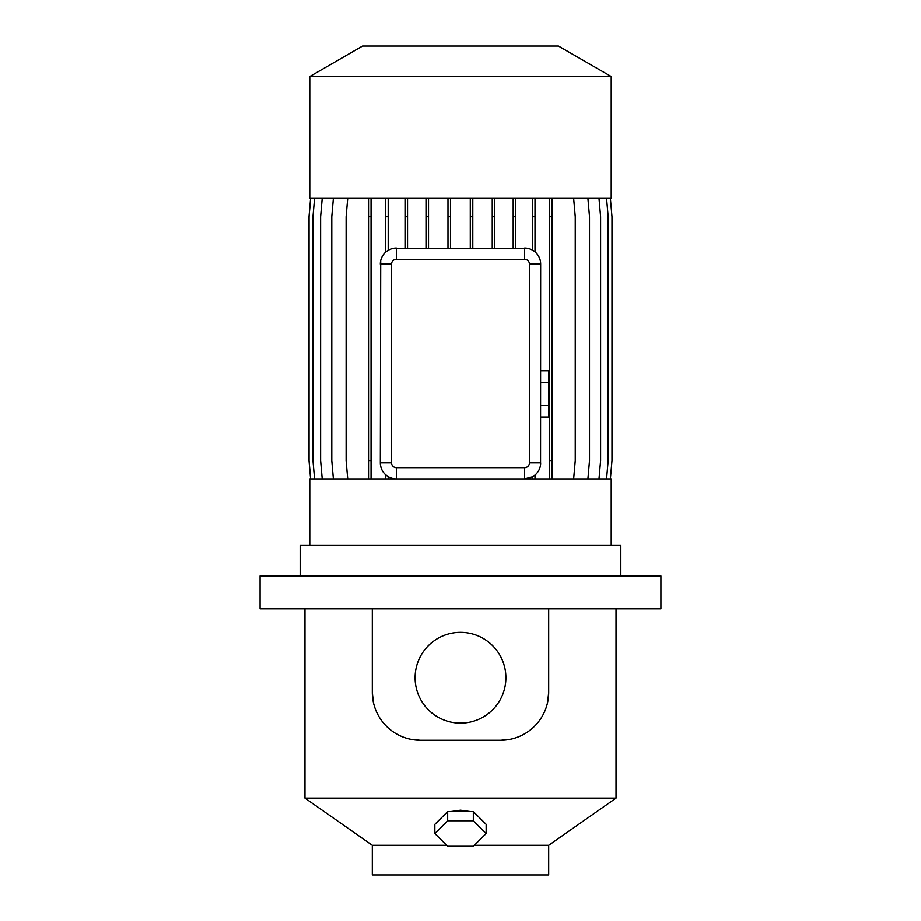 <?xml version="1.0" encoding="UTF-8"?>
<svg xmlns="http://www.w3.org/2000/svg" width="921" height="921" viewBox="0 0 921 921"><rect width="100%" height="100%" fill="white"/><g stroke="black" fill="none" stroke-linecap="round" stroke-linejoin="round"><path stroke-width="1.38" d="M548.686 370.818L540.662 370.818L548.686 370.818L548.686 382.388L540.662 382.388L548.686 382.388L548.686 405.539L540.662 405.539L548.686 405.539L548.686 417.109L540.662 417.109L548.686 417.109L548.686 370.818M450.438 811.597L460.5 810.215L470.562 811.597M475.34 813.6L479.899 818.136M460.5 632.359A45.382 45.382 0 0 0 415.118 677.741A45.382 45.382 0 0 0 460.5 723.135A45.382 45.382 0 0 0 505.882 677.741A45.382 45.382 0 0 0 460.5 632.359M474.315 845.294L548.686 845.294L548.686 874.95L372.314 874.95L372.314 845.294L446.685 845.294M309.79 76.512L362.552 46.05L558.448 46.05L611.21 76.512L309.79 76.512L309.79 198.36L611.21 198.36L611.21 76.512M535.009 478.943L535.009 475.132L532.488 476.882L524.636 478.943L611.21 478.943L611.21 545.474M300.177 575.936L300.177 545.474L620.823 545.474L620.823 575.936M548.686 608.804L660.91 608.804L660.91 575.936L260.09 575.936L260.09 608.804L548.686 608.804L548.686 692.178L547.673 701.952M372.314 845.294L304.978 798.139L616.022 798.139L616.022 608.804M509.992 739.344L500.587 740.277L420.413 740.277L411.019 739.344M441.101 818.136L445.66 813.6M309.79 545.474L309.79 478.943L396.364 478.943A16.037 16.037 0 0 1 380.338 462.906L380.718 260.597M598.995 198.36L600.596 216.688L600.596 460.615L598.995 478.943M392.139 248.635L528.689 248.589M391.563 462.906A4.812 4.812 0 0 0 396.364 467.707L524.636 467.707A4.812 4.812 0 0 0 529.437 462.906L529.437 264.097A4.812 4.812 0 0 0 524.636 259.296L396.364 259.296A4.812 4.812 0 0 0 391.563 264.097L391.563 462.906L380.338 462.906C380.557 467.937 382.342 471.92 385.68 474.856L388.202 476.698L388.202 478.943M391.563 264.097L380.338 264.097A16.037 16.037 0 0 1 396.364 248.06L396.364 259.296M347.724 198.36L346.123 216.688L346.123 460.615L347.724 478.943M368.55 198.36L368.55 478.943M310.665 198.36L309.065 216.688L309.065 460.615L310.665 478.943M371.059 198.36L371.059 216.688L368.55 216.688M371.059 216.688L371.059 460.615L368.55 460.615M371.059 460.615L371.059 478.943M587.909 198.36L589.509 216.688L589.509 460.615L587.909 478.943M549.561 198.36L549.561 478.943M552.082 198.36L552.082 216.688L549.561 216.688M552.082 216.688L552.082 460.615L549.561 460.615M552.082 460.615L552.082 478.943M573.645 198.36L575.245 216.688L575.245 460.615L573.645 478.943M524.636 259.296L524.636 248.06A16.037 16.037 0 0 1 540.662 264.097L540.558 464.748M373.339 702.009L372.314 692.178A48.099 48.099 0 0 0 420.413 740.277M500.587 740.277A48.099 48.099 0 0 0 548.686 692.178M372.314 692.178L372.314 608.804M529.437 462.906L540.662 462.906A16.037 16.037 0 0 1 524.636 478.943L396.364 478.943L396.364 467.707M333.39 198.36L331.79 216.688L331.79 460.615L333.39 478.943M310.619 198.36L309.019 216.688L309.019 460.615L310.619 478.943M407.554 198.36L407.554 216.688L405.033 216.688L405.033 248.06M407.554 216.688L407.554 248.06M405.033 198.36L405.033 216.688M515.702 198.36L515.702 216.688L513.181 216.688L513.181 248.06M515.702 216.688L515.702 248.06M513.181 198.36L513.181 216.688M610.381 198.36L611.981 216.688L611.981 460.615L610.381 478.943M535.009 198.36L535.009 251.87M532.488 198.36L532.488 250.121M535.009 216.688L532.488 216.688M532.488 476.882L532.488 478.943M322.223 198.36L320.623 216.688L320.623 460.615L322.223 478.943M472.795 198.36L472.795 216.688L470.286 216.688L470.286 248.06M472.795 216.688L472.795 248.06M470.286 198.36L470.286 216.688M606.559 198.36L608.159 216.688L608.159 460.615L606.559 478.943M314.579 198.36L312.979 216.688L312.979 460.615L314.579 478.943M428.53 198.36L428.53 216.688L426.009 216.688L426.009 248.06M428.53 216.688L428.53 248.06M426.009 198.36L426.009 216.688M450.496 198.36L450.496 248.06M450.496 216.688L447.986 216.688L447.986 248.06M447.986 198.36L447.986 216.688M494.75 198.36L494.75 248.06M494.75 216.688L492.24 216.688L492.24 248.06M492.24 198.36L492.24 216.688M385.68 198.36L385.68 252.147M388.202 198.36L388.202 250.305M388.202 216.688L385.68 216.688M385.68 474.856L385.68 478.943M486.15 833.54L486.15 824.341L473.325 811.597L447.675 811.597L434.85 824.341L434.85 833.54L447.675 846.272L473.325 846.272L486.15 833.54L473.325 820.795L447.675 820.795L434.85 833.54M447.675 811.597L447.675 820.795M473.325 811.597L473.325 820.795M529.437 264.097L540.662 264.097M524.636 478.943L524.636 467.707M548.686 845.294L616.022 798.139M304.978 798.139L304.978 608.804"/></g></svg>
